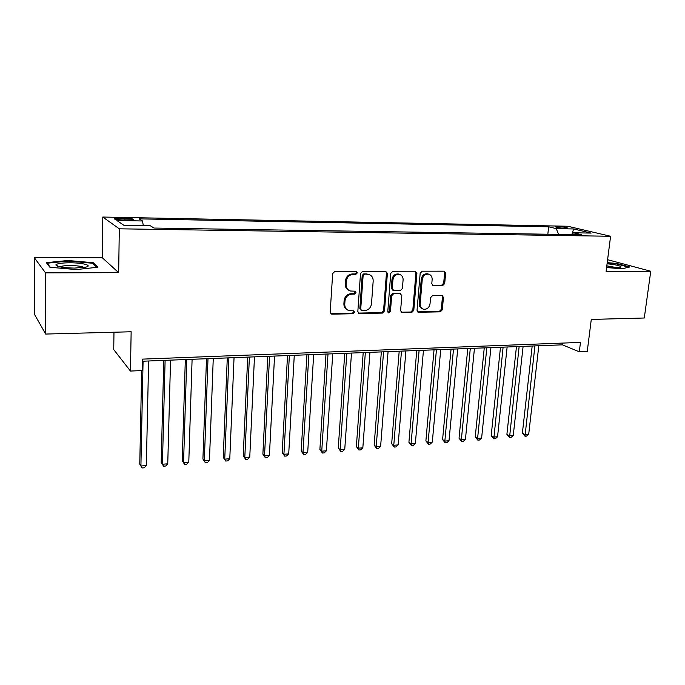 <?xml version="1.0" encoding="UTF-8"?>
<svg xmlns="http://www.w3.org/2000/svg" width="685" height="685" viewBox="0 0 685 685"><rect width="100%" height="100%" fill="white"/><g stroke="black" fill="none" stroke-linecap="round" stroke-linejoin="round"><path stroke-width="1.03" d="M357.356 272.835L356.072 271.346L334.837 271.397L332.67 273.563L330.196 312.095L332.062 314.167L353.117 313.721L354.599 312.223L353.674 310.819L349.016 310.639C346.148 309.654 344.735 307.505 344.76 304.2L344.975 301.023C345.634 296.905 347.903 294.61 351.773 294.156L354.487 294.122L355.969 292.623L355.01 291.193L350.523 291.014C347.552 290.038 346.079 287.846 346.096 284.429L346.31 281.227C346.978 277.074 349.256 274.779 353.143 274.351L355.866 274.334L357.356 272.835M348.99 290.38C346.43 289.224 345.171 287.101 345.231 284.018L345.445 280.816C346.113 276.671 348.382 274.385 352.261 273.957L354.984 273.94L356.465 272.45L356.097 271.346M330.752 313.653L352.253 313.259L353.725 311.761L353.434 310.784M347.423 309.928C345.009 308.755 343.836 306.692 343.896 303.755L344.11 300.578C344.778 296.468 347.038 294.182 350.9 293.719L353.606 293.694L355.087 292.195L354.761 291.151M558.129 226.649L555.612 226.821C556.092 227.506 559.268 228.002 565.134 228.319L567.625 228.148C567.12 227.463 563.96 226.966 558.129 226.649M442.69 285.576L444.693 283.522L445.635 273.187L444.325 271.174L422.217 271.192L420.179 273.272L417.037 310.314L418.287 312.266L440.318 311.855L442.313 309.8L443.435 297.461L442.185 295.5L432.577 295.586L430.565 297.65L430.026 303.815C429.187 307.719 427.02 309.526 423.501 309.226C421.207 308.464 420.102 306.717 420.162 303.986L422.243 279.626C423.039 275.772 425.162 273.957 428.622 274.171C431.045 274.908 432.218 276.706 432.149 279.566L431.79 283.624L433.083 285.628L442.69 285.576L441.688 285.183L443.692 283.128L444.616 272.81L444 271.14M45.51 272.861L118.668 272.664L102.365 257.8L34.25 257.577L45.51 272.861L45.672 334.057L131.143 331.763L130.45 371.056L142.334 370.551L142.574 359.12L580.478 342.406L579.304 351.816L587.242 351.482L591.283 319.424L644.285 318.003L650.75 271.251L607.595 259.701M118.668 272.664L119.301 228.807L610.592 236.265L606.105 271.363L650.75 271.251M387.393 273.375L385.629 271.277L362.639 271.328L360.515 273.469L357.827 311.529L359.128 313.524L382.427 313.096L384.499 310.981L387.393 273.375L386.46 272.99L385.792 271.286M392.839 271.26L415.204 271.209L416.908 273.281L413.791 310.382L411.762 312.463L401.872 312.617L400.605 310.656L401.821 295.595L400.1 293.548L393.747 293.625L391.683 295.732L390.441 311.478L388.678 312.917L387.787 311.538L390.75 273.366L392.839 271.26M45.672 334.057L34.541 314.449L34.25 257.577M122.718 219.979L133.404 219.697C133.977 218.977 131.169 218.481 124.978 218.224L114.258 218.498C113.65 219.226 116.467 219.722 122.718 219.979M119.301 228.807L102.801 217.042L567.788 226.255L610.592 236.265M547.82 234.236L548.659 226.803L139.089 218.866L142.514 220.972L143.319 225.639M548.659 226.803L556.28 228.636L573.628 228.961L591.095 233.08L573.456 232.789L581.668 234.767L154.039 228.054L150.289 225.75L123.908 225.314L116.87 220.501L142.514 220.972M113.975 332.225L113.736 349.59L130.45 371.056M102.365 257.8L102.801 217.042M142.531 361.226L562.411 344.829L579.304 351.816M562.616 343.082L562.411 344.829M573.456 232.789L571.932 234.612M558.617 234.407L556.28 228.636M573.628 228.961L571.847 234.612M76.249 269.582L97.895 267.218L93.297 262.723L68.055 260.497L46.323 262.655L49.894 267.244L76.249 269.582M606.593 267.535L621.809 268.82L629.772 266.979L616.62 263.434L607.218 262.646M68.055 261.105L68.055 260.497M93.288 263.888L93.297 262.723M616.551 263.922L616.62 263.434M358.375 313.088L381.511 312.634L383.574 310.528L386.46 272.99M364.591 274.308L363.11 275.798L360.721 309.166L361.646 310.57L364.805 310.553C368.599 310.074 370.833 307.805 371.501 303.746L373.179 281.047C373.222 277.588 371.732 275.379 368.718 274.437L363.692 273.914L362.211 275.404L363.11 275.798M361.183 310.331L359.839 308.712L362.211 275.404M369.215 274.574L367.434 274.291M363.692 273.914L366.535 273.906M401.145 312.206L410.803 312.017L412.832 309.937L415.932 272.904L415.281 271.209M400.108 293.411L392.813 293.206L390.75 295.303L389.517 311.024L390.441 311.478M388.052 312.497L389.517 311.024M403.097 279.848C403.148 276.98 401.932 275.156 399.466 274.394C395.896 274.146 393.712 275.986 392.925 279.917L392.24 288.65L393.978 290.714L400.331 290.637L402.395 288.539L403.097 279.848M399.68 274.445L398.516 274.009C394.954 273.76 392.77 275.601 391.983 279.523L392.925 279.917M393.019 290.423L391.306 288.231L391.983 279.523M432.381 285.26L441.688 285.183M428.733 274.197L427.628 273.786C424.178 273.572 422.054 275.387 421.266 279.24L422.243 279.626M422.311 308.721C420.162 307.89 419.117 306.169 419.194 303.558L421.266 279.24M417.567 311.863L439.325 311.41L441.32 309.363L442.433 297.042L441.876 295.458M141.667 370.576L139.766 464.147L140.913 466.005L146.333 465.56L148.619 360.986M143.079 361.2L140.913 466.005L142.137 467.958L144.304 467.787L146.333 465.56M69.699 262.792C61.513 262.869 56.889 263.579 55.836 264.915C56.778 266.79 62.986 267.844 74.477 268.092L85.753 267.159C93.16 265.532 82.508 262.706 69.699 262.792M84.024 267.492C82.02 266.302 77.431 265.66 70.255 265.549C65.349 265.575 62.035 265.96 60.323 266.696L59.997 266.91M50.313 267.278L47.119 263.203L68.175 261.096L92.646 263.254L96.799 267.338M47.128 263.682L47.119 263.203M606.662 267.022C613.006 267.741 617.519 267.852 620.19 267.356L620.884 266.602C619.094 265.455 614.488 264.513 607.073 263.785M607.167 263.083L616.329 263.853L628.761 267.218M617.014 267.655L606.807 265.857M163.784 360.396L161.18 462.409L162.422 464.242L167.748 463.805L170.556 360.13M165.111 360.344L162.422 464.242L163.578 466.185L161.18 462.409M167.748 463.805L165.702 466.005L163.578 466.185M185.327 359.556L182.227 460.697L183.563 462.512L188.786 462.084L192.1 359.291M186.748 359.497L183.563 462.512L184.65 464.439L182.227 460.697M188.786 462.084L186.731 464.267L184.65 464.439M206.493 358.726L202.914 459.019L204.327 460.808L209.464 460.388L213.258 358.46M208 358.666L204.327 460.808L205.346 462.726L202.914 459.019M209.464 460.388L207.401 462.555L205.346 462.726M227.283 357.912L223.242 457.366L224.74 459.138L229.783 458.719L234.047 357.656M228.884 357.853L224.74 459.138L225.699 461.039L223.242 457.366M229.783 458.719L227.711 460.877L225.699 461.039M247.705 357.116L243.226 455.748L244.802 457.494L249.76 457.083L254.477 356.851M249.4 357.056L244.802 457.494L245.701 459.387L243.226 455.748M249.76 457.083L247.679 459.215L245.701 459.387M267.784 356.337L262.877 454.146L264.521 455.876L269.402 455.474L274.548 356.072M269.565 356.268L264.521 455.876L265.36 457.751L262.877 454.146M269.402 455.474L267.313 457.589L265.36 457.751M287.52 355.566L282.194 452.579L283.915 454.283L288.71 453.89L294.276 355.301M289.378 355.489L283.915 454.283L284.695 456.15L282.194 452.579M288.71 453.89L286.613 455.996L284.695 456.15M306.923 354.804L301.195 451.038L302.984 452.716L307.702 452.331L313.67 354.547M308.858 354.727L302.984 452.716L303.712 454.575L301.195 451.038M307.702 452.331L305.596 454.42L303.712 454.575M325.992 354.059L319.886 449.523L321.744 451.184L326.385 450.798L332.739 353.802M328.004 353.982L321.744 451.184L322.421 453.025L319.886 449.523M326.385 450.798L324.27 452.871L322.421 453.025M344.752 353.332L338.27 448.024L340.188 449.668L344.752 449.291L351.491 353.066M346.833 353.246L340.188 449.668L340.813 451.501L338.27 448.024M344.752 449.291L342.637 451.355L340.813 451.501M363.196 352.612L356.363 446.56L358.341 448.178L362.836 447.81L369.926 352.347M365.345 352.527L358.341 448.178L358.914 450.002L356.363 446.56M362.836 447.81L360.712 449.857L358.914 450.002M381.339 351.902L374.156 445.113L376.202 446.714L380.62 446.355L388.07 351.636M383.557 351.816L376.202 446.714L376.724 448.529L374.156 445.113M380.62 446.355L378.488 448.384L376.724 448.529M399.192 351.208L391.674 443.692L393.772 445.276L398.122 444.916L405.905 350.943M401.478 351.114L393.772 445.276L394.252 447.074L391.674 443.692M398.122 444.916L395.99 446.937L394.252 447.074M416.754 350.523L408.911 442.296L411.068 443.854L415.35 443.503L423.458 350.258M419.1 350.429L411.068 443.854L411.497 445.652L408.911 442.296M415.35 443.503L413.209 445.507L411.497 445.652M434.033 349.847L425.882 440.917L428.091 442.459L432.303 442.116L440.729 349.581M436.439 349.752L428.091 442.459L428.476 444.24L425.882 440.917M432.303 442.116L430.163 444.103L428.476 444.24M451.038 349.179L442.587 439.556L444.848 441.089L449 440.746L457.726 348.922M453.504 349.085L444.848 441.089L445.19 442.861L442.587 439.556M449 440.746L446.851 442.724L445.19 442.861M467.778 348.528L459.036 438.22L461.347 439.736L465.432 439.402L474.457 348.263M470.304 348.425L461.347 439.736L461.647 441.491L459.036 438.22M465.432 439.402L463.283 441.363L461.647 441.491M484.261 347.886L475.236 436.91L477.591 438.4L481.615 438.075L490.922 347.62M486.829 347.783L477.591 438.4L477.856 440.155L475.236 436.91M481.615 438.075L479.466 440.018L477.856 440.155M500.487 347.252L491.188 435.609L493.594 437.09L497.55 436.765L507.14 346.987M503.107 347.149L493.817 438.828L491.188 435.609M497.55 436.765L495.401 438.7L493.817 438.828M516.456 346.627L506.9 434.341L509.349 435.797L513.253 435.48L523.1 346.37M519.136 346.524L509.537 437.527L506.9 434.341M513.253 435.48L511.096 437.398L509.537 437.527M532.185 346.011L522.381 433.083L524.873 434.53L528.709 434.213L538.812 345.754M534.908 345.908L525.018 436.242L522.381 433.083M528.709 434.213L526.551 436.114L525.018 436.242M119.884 219.859L119.909 218.121M124.953 220.022L124.978 218.224M352.261 273.957L353.143 274.351M345.445 280.816L346.31 281.227M345.231 284.018L346.096 284.429M353.606 293.694L354.487 294.122M350.9 293.719L351.773 294.156M344.11 300.578L344.975 301.023M343.896 303.755L344.76 304.2M352.253 313.259L353.117 313.721M331.223 313.704L332.062 314.167M354.984 273.94L355.866 274.334M383.574 310.528L384.499 310.981M381.511 312.634L382.427 313.096M358.752 313.113L359.625 313.584M359.839 308.712L360.721 309.166M415.932 272.904L416.908 273.281M412.832 309.937L413.791 310.382M410.803 312.017L411.762 312.463M401.376 312.214L402.318 312.668M399.158 293.129L400.1 293.548M392.813 293.206L393.747 293.625M390.75 295.303L391.683 295.732M391.306 288.231L392.24 288.65M432.458 285.26L433.451 285.662M419.194 303.558L420.162 303.986M442.433 297.042L443.435 297.461M441.32 309.363L442.313 309.8M439.325 311.41L440.318 311.855M417.756 311.872L418.715 312.317M444.616 272.81L445.635 273.187M443.692 283.128L444.693 283.522M114.249 218.994L114.258 218.498M330.795 313.687L331.531 314.107M358.469 313.173L359.128 313.524M367.811 274.043L368.718 274.437M401.307 312.343L401.872 312.617M399.569 293.171L400.511 293.591M398.516 274.009L399.466 274.394M432.62 285.44L433.083 285.628M427.628 273.786L428.622 274.171M417.756 312.026L418.287 312.266M58.841 266.645L55.836 264.915"/></g></svg>
